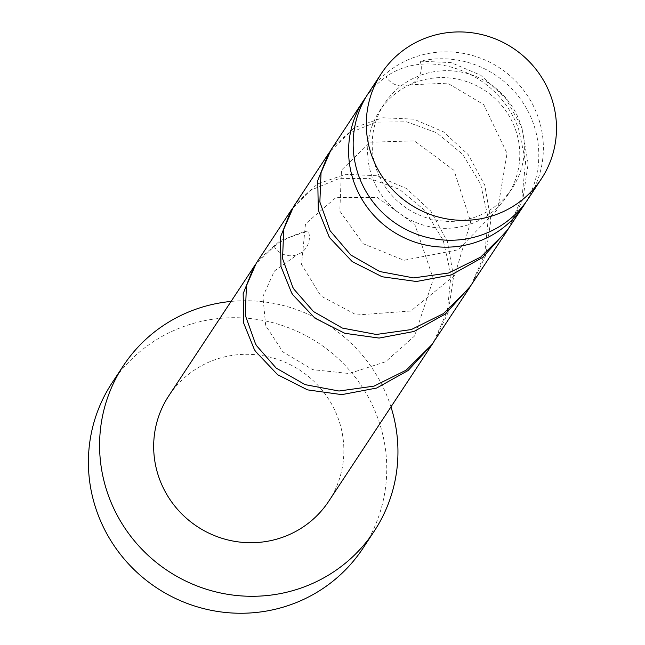 <?xml version="1.0" encoding="UTF-8"?>
<svg xmlns="http://www.w3.org/2000/svg" width="645" height="645" viewBox="0 0 645 645"><rect width="100%" height="100%" fill="white"/><g stroke="black" fill="none" stroke-linecap="round" stroke-linejoin="round"><path stroke-width="0.48" stroke-dasharray="3.23 2.42" d="M368.311 93.299A95.782 93.517 -146.6 0 1 454.04 52.156A95.782 93.517 -146.6 0 1 533.875 106.885A95.782 93.517 -146.6 0 1 528.231 198.781M379.784 177.367A76.626 74.812 -146.6 0 1 384.299 103.853A76.626 74.812 -146.6 0 1 452.887 70.934A76.626 74.812 -146.6 0 1 516.758 114.721A76.626 74.812 -146.6 0 1 512.235 188.235A76.626 74.812 -146.6 0 1 443.655 221.154A76.626 74.812 -146.6 0 1 379.784 177.367M508.244 229.04L521.974 197.692L525.602 161.911L518.798 129.75C498.827 71.442 427.49 46.746 386.073 76.779A19.157 18.705 33.4 0 0 409.422 84.89A19.157 18.705 33.4 0 0 410.567 84.414A76.626 74.812 -146.6 0 1 512.194 121.639A76.626 74.812 -146.6 0 1 507.671 195.153A76.626 74.812 -146.6 0 1 439.084 228.072A76.626 74.812 -146.6 0 1 375.221 184.285A76.626 74.812 -146.6 0 1 379.736 110.771A76.626 74.812 -146.6 0 1 410.567 84.414A19.157 18.705 33.4 0 0 420.145 61.202A95.782 93.517 -146.6 0 1 529.311 113.81A95.782 93.517 -146.6 0 1 525.869 202.191M390.959 406.906A150.253 146.689 33.4 0 0 383.057 387.089A150.253 146.689 33.4 0 0 231.039 301.425M363.006 548.202A150.253 146.689 33.4 0 0 371.867 404.06A150.253 146.689 33.4 0 0 246.632 318.203A150.253 146.689 33.4 0 0 112.149 382.751M433.642 342.156L447.364 310.809L450.992 275.028L443.244 240.44L425.305 210.834L399.586 189.412L369.432 178.375L338.746 178.673L311.471 189.896L292.419 208.424M328.732 501.246A95.782 93.517 33.4 0 0 334.376 409.357A95.782 93.517 33.4 0 0 254.541 354.621A95.782 93.517 33.4 0 0 168.813 395.772M274.165 246.455A95.782 93.517 -146.6 0 1 308.237 230.87A19.157 18.705 -146.6 0 1 297.514 254.565A19.157 18.705 -146.6 0 1 274.165 246.455L255.114 264.982M256.275 263.16L258.669 259.758L280.212 240.553L308.237 230.87M420.145 61.202L451.008 62.581L480.735 75.247L505.503 98.048L521.176 126.146L522.063 128.605L528.174 163.612L522.845 199.24L509.453 227.25M330.885 150.051L333.272 146.641L354.823 127.436L382.84 117.753L413.703 119.14L443.438 131.806L468.197 154.598L484.758 185.163L490.869 220.171L485.54 255.791L472.148 283.808M366.11 96.814A95.782 93.517 -146.6 0 1 386.073 76.779M470.947 285.598L484.669 254.251L488.297 218.47L480.549 183.881L462.61 154.284L436.883 132.862L406.737 121.824L376.051 122.123L348.768 133.338L329.724 151.865M293.58 206.602L295.966 203.199L317.517 183.994L345.543 174.311L376.398 175.698L406.132 188.364L430.892 211.157L447.453 241.714L453.564 276.729L448.235 312.349L434.843 340.367M384.299 103.853L379.736 110.771M512.235 188.235L507.671 195.153M409.422 84.89L447.574 83.141L483.742 104.651L507.059 153.357L497.738 209.077L458.127 249.792L403.972 260.274L363.2 243.729L339.81 211.092L341.479 170.078L370.238 142.198L414.421 140.892L454.024 170.361L470.665 221.824L454.652 275.536L410.776 311.019L356.532 314.986L320.887 296.007L301.554 264.442L305.496 223.888L335.827 197.636L377.333 197.523L414.775 224.307L433.367 278.979L414.63 335.948L385.541 361.781L349.219 373.528L312.68 369.658L282.913 351.928L265.684 325.604L262.91 296.515L274.415 270.989L297.514 254.565"/><path stroke-width="0.97" d="M547.008 86.986A95.782 93.517 33.4 0 0 467.174 32.25A95.782 93.517 33.4 0 0 381.437 73.401A95.782 93.517 33.4 0 0 375.793 165.289A95.782 93.517 33.4 0 0 455.628 220.026A95.782 93.517 33.4 0 0 541.357 178.875A95.782 93.517 33.4 0 0 547.008 86.986M541.357 178.875L528.231 198.781A95.782 93.517 -146.6 0 1 442.502 239.932A95.782 93.517 -146.6 0 1 362.659 185.196A95.782 93.517 -146.6 0 1 368.311 93.299L381.437 73.401M231.039 301.425A150.253 146.689 33.4 0 0 123.34 365.78A150.253 146.689 33.4 0 0 114.479 509.929A150.253 146.689 33.4 0 0 239.714 595.787A150.253 146.689 33.4 0 0 374.197 531.238A150.253 146.689 33.4 0 0 390.959 406.906M123.34 365.78L112.149 382.751A150.253 146.689 33.4 0 0 103.289 526.892A150.253 146.689 33.4 0 0 228.524 612.75A150.253 146.689 33.4 0 0 363.006 548.202L374.197 531.238M292.419 208.424L291.137 210.302L280.47 237.062L280.986 266.554L291.629 292.894L292.878 294.862L314.962 318.178L344.833 333.312L379.123 338.069L413.953 331.482L445.381 313.986L470.947 285.598M255.114 264.982L168.813 395.772A95.782 93.517 33.4 0 0 163.161 487.66A95.782 93.517 33.4 0 0 242.996 542.397A95.782 93.517 33.4 0 0 328.732 501.246L433.642 342.156M253.896 266.764L243.165 293.62L243.681 323.113L254.323 349.453L255.573 351.42L277.656 374.737L307.528 389.87L341.818 394.627L376.656 388.04L408.075 370.536L432.472 343.962M469.77 287.412L431.86 344.664L406.173 370.157L374.003 386.121L338.996 391.023L305.125 384.638L276.213 368.126L256.702 345.849L255.509 343.858L245.253 315.131L246.438 285.791L256.275 263.16L291.201 210.206M525.869 202.191A95.782 93.517 -146.6 0 1 523.667 205.707L506.47 231.555L480.775 257.041L448.614 273.012L413.606 277.906L379.728 271.529L350.824 255.017L330.111 230.741L319.864 202.014L321.041 172.675L330.885 150.051L363.748 100.225A95.782 93.517 -146.6 0 1 366.11 96.814M523.667 205.707A95.782 93.517 -146.6 0 1 437.931 246.85A95.782 93.517 -146.6 0 1 358.096 192.121A95.782 93.517 -146.6 0 1 363.748 100.225M329.724 151.865L328.442 153.744L317.767 180.503L318.283 210.004L328.934 236.336L330.184 238.303L352.267 261.62L382.13 276.761L416.428 281.51L451.258 274.931L482.686 257.428L508.244 229.04M507.075 230.854L469.165 288.105L443.47 313.599L411.308 329.563L376.301 334.465L342.422 328.087L313.518 311.575L294.007 289.291L292.814 287.299L282.558 258.572L283.744 229.233L293.58 206.602L328.507 153.655"/></g></svg>

